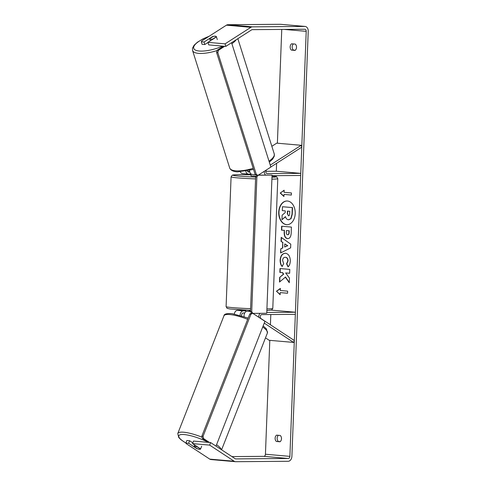 <?xml version="1.0" encoding="UTF-8"?>
<svg xmlns="http://www.w3.org/2000/svg" width="486" height="486" viewBox="0 0 486 486"><rect width="100%" height="100%" fill="white"/><g stroke="black" fill="none" stroke-linecap="round" stroke-linejoin="round"><path stroke-width="0.73" d="M271.844 146.292L276.747 143.151L301.192 145.284L270.252 165.112M245.825 171.279A4.216 3.019 95 0 0 248.37 174.097A4.216 3.019 95 0 0 248.577 174.103L251.055 174.085M240.333 171.88A4.216 3.019 95 0 0 242.508 173.587L248.37 174.097M272.038 175.689L300.67 175.464L300.755 173.362L267.239 173.624A2.108 1.507 95 0 1 267.136 173.617A2.108 1.507 95 0 1 265.866 172.232A2.108 1.507 95 0 1 266.352 169.985M264.311 171.291A4.216 3.019 95 0 0 265.514 175.039M247.653 171.449L249.701 171.436M265.824 171.309L276.309 171.224L300.755 173.362M247.404 170.993A2.108 1.507 95 0 0 248.559 171.995A2.108 1.507 95 0 0 248.662 172.001L249.828 171.989M252.489 174.45A4.216 3.019 -85 0 1 252.283 174.438A4.216 3.019 -85 0 1 249.622 170.513M270.848 166.996L301.757 147.185L301.192 145.284M266.784 312.462L295.421 312.237L295.336 314.339L261.82 314.6A2.108 1.507 -85 0 0 260.283 316.265A2.108 1.507 -85 0 0 261.031 318.616L294.334 340.516L293.617 342.423L269.177 340.291L265.49 337.867M293.617 342.423L264.25 323.117M240.133 315.341A4.216 3.019 -85 0 1 243.322 310.876L245.801 310.852M234.331 313.974A4.216 3.019 -85 0 1 237.46 310.36L245.825 310.299M250.49 311.192L247.234 311.216A4.216 3.019 95 0 0 244.118 316.586M271.382 310.135L295.421 312.237M258.716 317.23A4.216 3.019 -85 0 1 260.077 313.33M241.712 315.809A2.108 1.507 -85 0 1 243.243 312.978L244.725 312.966M199.509 449.264A3.511 0.82 21.4 0 1 197.182 448.639L193.999 446.549A3.511 0.82 21.4 0 1 194.011 446.513A3.511 0.82 21.4 0 1 195.056 446.336A3.511 0.82 21.4 0 1 197.383 446.956L200.56 449.046L201.684 446.184M225.82 46.389L225.067 43.855L207.953 42.355L208.707 44.894L225.82 46.389L251.627 29.853A2.108 1.507 -85 0 1 252.27 29.652L304.777 29.239A2.108 1.507 -85 0 1 304.88 29.245A2.108 1.507 -85 0 1 306.21 31.335L289.881 456.366A2.108 1.507 -85 0 1 288.289 458.486L235.783 458.893A2.108 1.507 -85 0 1 235.68 458.893A2.108 1.507 -85 0 1 235.151 458.705L210.602 442.564L193.489 441.063L192.541 443.615L200.56 448.888A3.511 0.881 20.4 0 1 200.566 449.034A3.511 0.82 21.4 0 1 200.554 449.082M194.023 446.482L194.613 444.982M287.007 200.985A11.852 8.256 -90.4 0 0 278.982 212.109A11.852 8.256 -90.4 0 0 287.19 224.678M295.221 213.554A11.852 8.256 -90.4 0 0 286.88 200.985A11.852 8.256 -90.4 0 0 278.727 212.115A11.852 8.256 -90.4 0 0 287.068 224.684A11.852 8.256 -90.4 0 0 295.221 213.554M281.759 29.421L277.385 143.206M276.613 163.302L276.309 171.224M276.139 175.659L276.097 176.673M270.805 314.533L270.41 324.788M269.809 340.346L265.435 454.234A2.108 1.507 -85 0 1 263.843 456.348L231.95 456.597M285.27 277.044L289.273 282.724L289.449 278.114L285.671 272.938L289.638 273.284L289.784 269.396L280.009 268.539L279.857 272.427L282.384 272.652L283.435 274.171L279.669 277.378L279.486 282.05L285.525 277.044L289.285 282.384M282.536 247.951L282.749 242.514L281.048 241.372L281.206 237.362L290.762 244.154L290.622 247.878L280.604 252.957L280.762 248.814L282.791 247.945L282.749 242.514M291.418 50.101A3.511 2.448 89.6 0 1 290.16 46.82A3.511 2.448 89.6 0 1 291.661 43.783L295.263 44.098A3.511 2.448 89.6 0 1 296.521 47.379A3.511 2.448 89.6 0 1 295.02 50.41L291.418 50.101L293.435 50.082A3.511 2.448 89.6 0 1 292.177 47.002A3.511 2.448 89.6 0 1 293.429 43.94M276.388 441.464L279.985 441.78A3.511 2.448 -90.4 0 0 281.485 438.743A3.511 2.448 -90.4 0 0 280.228 435.468L276.625 435.152A3.511 2.448 -90.4 0 0 275.125 438.19A3.511 2.448 -90.4 0 0 276.388 441.464L280.228 441.61M280.149 294.716L276.461 291.223L280.392 288.405L280.313 290.507L287.645 291.15L287.56 293.252L280.228 292.608L280.149 294.716M284.085 192.316L284.164 190.208L280.234 193.033L283.921 196.52L284 194.418L291.333 195.056L291.418 192.954L284.085 192.316M287.925 238.632L287.493 238.62C285.173 238.152 284.079 236.038 284.201 232.284L284.28 230.358L281.485 230.115L281.631 226.227L291.412 227.084L291.181 233.092C290.974 236.804 289.753 238.65 287.518 238.626L287.797 238.638M288.204 266.711L286.819 263.807L288.083 260.842C288.01 258.734 287.196 257.544 285.622 257.27L285.343 257.27C283.733 257.264 282.822 258.303 282.603 260.387L283.672 263.661L282.105 266.456C280.78 265.162 280.124 263.023 280.136 260.053C280.531 255.654 282.311 253.394 285.47 253.261L285.501 253.261C288.605 253.874 290.209 256.487 290.3 261.103C290.112 263.892 289.358 265.812 288.034 266.875L286.564 263.813L287.827 260.848C287.761 258.734 286.94 257.544 285.373 257.27L285.252 257.264M285.1 253.242L285.47 253.261M225.067 43.855L250.873 27.319A4.921 3.517 -85 0 1 252.38 26.845L304.886 26.438A4.921 3.517 -85 0 1 305.123 26.444A4.921 3.517 -85 0 1 308.227 31.317L291.898 456.354A4.921 3.517 -85 0 1 288.18 461.287L235.674 461.7A4.921 3.517 -85 0 1 235.437 461.688A4.921 3.517 -85 0 1 234.203 461.25L209.654 445.109L210.602 442.564M295.263 50.24L293.435 50.082M278.399 435.31A3.511 2.448 -90.4 0 0 277.142 438.372A3.511 2.448 -90.4 0 0 278.399 441.452M201.326 41.778L202.079 44.317L204.8 44.554L204.041 42.015L201.326 41.778L201.793 40.97L226.427 25.181A4.921 3.517 -85 0 1 227.934 24.713L280.44 24.3A4.921 3.517 -85 0 1 280.683 24.312L305.123 26.444M211.228 459.562A4.921 3.517 -85 0 1 210.991 459.556A4.921 3.517 -85 0 1 209.758 459.118L186.32 443.706L185.913 443.038L188.629 443.275L196.648 448.548A3.511 0.881 20.4 0 0 200.414 449.216M192.541 443.615L209.654 445.109M185.913 443.038L186.861 440.486L189.576 440.723L188.629 443.275M192.821 442.855L189.576 440.723M207.996 42.501L204.8 44.554M216.264 36.486A3.511 1.185 -16.6 0 0 215.365 36.189A3.511 1.185 -16.6 0 0 212.473 36.614L204.041 42.015M207.953 42.355L216.379 36.96A3.511 1.185 -16.6 0 0 216.404 36.766A3.511 1.124 -17.5 0 0 216.385 36.669M285.555 216.786L281.965 219.666L282.141 215.17L285.215 212.601L285.282 210.894L282.311 210.632L282.463 206.732L292.262 207.589L292.007 214.241L290.768 218.724L288.411 219.769C286.922 219.544 285.956 218.493 285.513 216.61L281.965 219.666M282.463 206.732L292.511 207.589L292.256 214.235L291.017 218.724L288.69 219.769M288.435 219.769L288.86 219.775M280.155 294.486L276.461 291.223M276.71 291.223L280.386 288.587M287.566 293.228L280.228 292.608M291.339 195.038L284 194.418M284.158 190.397L280.234 193.033M280.483 193.033L283.927 196.289M282.998 242.514L281.048 241.372M281.303 241.372L281.449 237.539M280.859 252.823L280.762 248.814M281.017 248.814L282.791 247.945M284.681 247.016L287.755 245.703L284.796 243.893L284.681 247.016L287.499 245.703L284.796 243.893M287.773 238.62L287.742 238.62C285.428 238.146 284.334 236.038 284.456 232.278L284.28 230.358M284.529 230.358L281.485 230.115M281.734 230.115L281.886 226.251M286.4 230.546L289.237 230.765L289.164 232.594C289.103 234.039 288.641 234.75 287.797 234.726L287.542 234.726C288.392 234.75 288.848 234.039 288.915 232.594L288.982 230.771L286.4 230.546L286.327 232.387C286.315 233.821 286.71 234.604 287.518 234.72L287.542 234.726M280.258 268.564L280.112 272.427L282.639 272.646L283.684 274.171L279.669 277.378M279.918 277.378L279.748 281.825M289.638 273.26L285.671 272.938M282.36 266.456C281.03 265.156 280.373 263.023 280.386 260.053C280.786 255.654 282.56 253.388 285.725 253.261M288.617 215.839L288.423 215.839C289.194 215.857 289.607 215.189 289.662 213.834L289.759 211.282L287.408 211.076L287.311 213.646L288.52 215.845M287.663 211.1L287.56 213.646L288.392 215.839M249.221 311.198L249.239 310.827L250.503 310.864M245.831 310.141L245.813 310.53M251.043 174.462L250.989 175.865L256.146 176.211M254.47 174.632L255.867 174.802M254.464 174.76L252.283 174.438M272.057 175.106L258.2 175.215L256.875 176.977L251.699 311.641L252.89 313.385L266.753 313.276L272.057 175.106L258.37 175.094M256.875 176.977L255.648 176.868L250.478 311.532L251.699 311.641M255.648 176.868L256.857 175.27M251.572 313.136L250.478 311.532M208.33 442.363L202.358 438.433L203.561 438.585L203.075 436.258L250.964 314.132L252.702 313.276L264.949 321.325L216.015 446.118M209.466 442.46L203.561 438.585M252.702 313.276L251.499 313.13L249.761 313.986L250.964 314.132M203.075 436.258L201.866 436.112L249.761 313.986M201.866 436.112L202.358 438.433M215.377 36.225A3.511 1.124 -17.5 0 0 213.014 36.559L209.666 38.704A3.511 1.124 -17.5 0 0 209.685 38.783A3.511 1.124 -17.5 0 0 210.693 39.226A3.511 1.124 -17.5 0 0 213.056 38.892L216.398 36.748L217.303 39.609M224.684 46.292L218.481 50.265L217.813 52.603L256.329 174.492L258.005 175.331L270.878 167.081L231.573 42.701M223.524 46.188L217.272 50.198L218.481 50.265M258.005 175.331L256.79 175.264L255.12 174.425L256.329 174.492M217.813 52.603L216.604 52.537L255.12 174.425M216.604 52.537L217.272 50.198M237.46 310.36L243.322 310.876M247.234 311.216L250.478 311.502M221.294 449.593A23.364 5.461 -158.6 0 0 216.574 444.69M202.097 437.224A23.364 5.461 -158.6 0 0 184.716 432.333A23.364 5.461 -158.6 0 0 177.773 433.542L178.739 437.522L180.889 439.672L185.974 443.141M185.919 443.025A21.609 5.048 21.4 0 1 185.209 434.66A21.609 5.048 21.4 0 1 208.263 442.321M177.773 433.542L223.925 315.87A23.364 5.461 21.4 0 1 230.862 314.661A23.364 5.461 21.4 0 1 247.666 319.32M262.719 327.017A23.364 5.461 21.4 0 1 267.428 332.928L221.598 449.793M284.11 29.403L306.21 31.335M265.435 454.234L289.881 456.366M209.758 459.118L234.203 461.25M263.843 456.348L288.289 458.486M226.427 25.181L250.873 27.319M227.934 24.713L252.38 26.845M280.44 24.3L304.886 26.438M255.569 178.903A23.364 1.112 -177.8 0 1 231.081 176.855L232.174 175.252C232.49 175.154 231.998 174.802 239.385 174.681L251.025 174.851A21.609 1.027 2.2 0 0 239.464 174.687A21.609 1.027 2.2 0 0 234.708 175.653A21.609 1.027 2.2 0 0 255.642 177.068M231.081 176.855L226.099 306.611A23.364 1.112 2.2 0 0 250.588 308.659M266.917 308.914A23.364 1.112 2.2 0 0 272.792 308.403L277.779 178.648A23.364 1.112 -177.8 0 1 271.905 179.158M271.978 177.269A21.609 1.027 2.2 0 0 272.02 176.072M217.175 50.538A23.364 7.472 162.5 0 1 199.272 53.417A23.364 7.472 162.5 0 1 192.559 50.483L192.486 48.26L194.072 45.265L197.486 42.167L203.026 38.862L209.229 36.201M208.852 36.444A21.609 6.907 -17.5 0 0 194.272 45.702A21.609 6.907 -17.5 0 0 199.94 51.079A21.609 6.907 -17.5 0 0 222.667 46.115M192.559 50.483L229.678 167.931A23.364 7.472 -17.5 0 0 236.39 170.865A23.364 7.472 -17.5 0 0 253.194 168.326M269.007 161.152A23.364 7.472 -17.5 0 0 274.232 153.849L237.842 38.686M236.257 39.7A23.364 7.472 162.5 0 1 231.889 43.704M258.54 174.984L259.688 175.088M267.428 332.928L266.462 328.949L263.163 325.893M248.158 318.063L232.186 313.652C226.786 313.251 224.028 313.992 223.925 315.87M194.613 444.976L194.011 446.513M235.437 461.688L210.991 459.556M226.099 306.611L227.059 308.294L229.811 308.956L250.521 310.329M272.792 308.403L271.704 310.007L266.857 310.536M277.779 178.648L276.82 176.965L272.02 176.066M229.678 167.931C230.54 170.27 233.134 171.582 237.46 171.868L253.552 169.462M210.335 40.836L209.685 38.783M274.232 153.849L274.311 156.067L272.719 159.068L269.323 162.154"/></g></svg>

